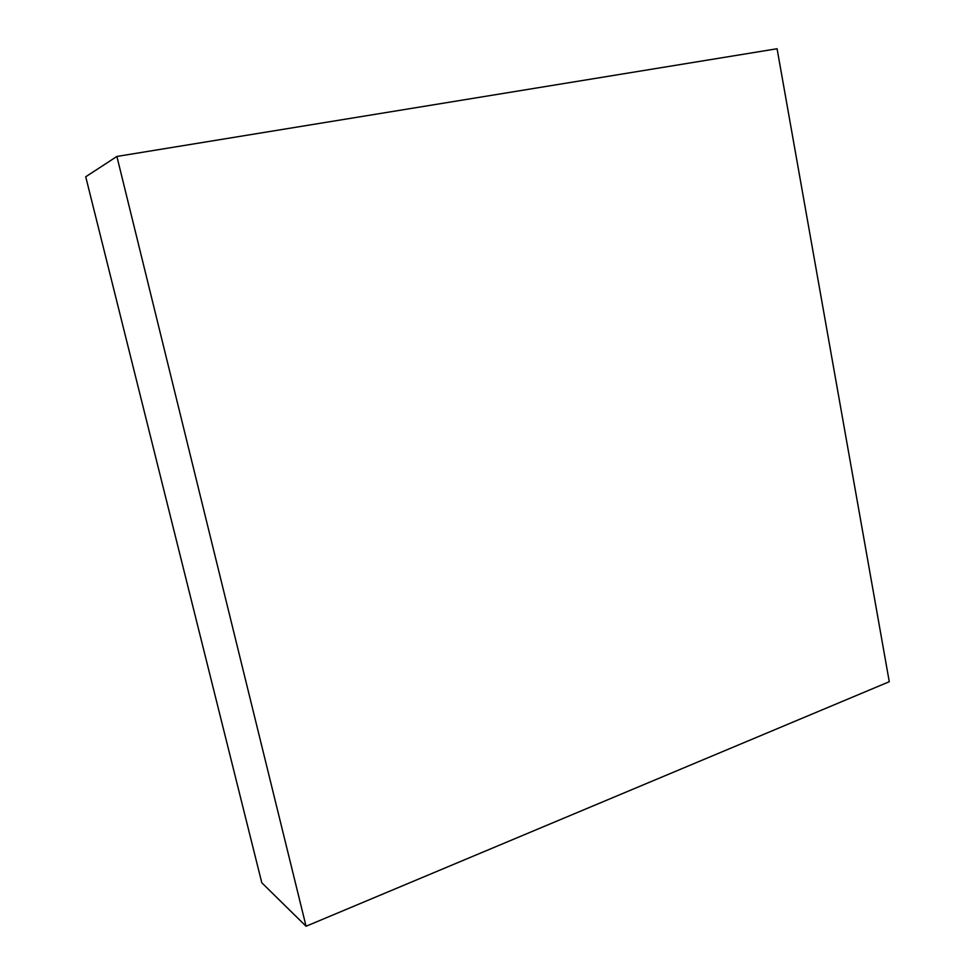 <?xml version="1.0" encoding="UTF-8"?>
<svg xmlns="http://www.w3.org/2000/svg" width="975" height="975" viewBox="0 0 975 975"><rect width="100%" height="100%" fill="white"/><g stroke="black" fill="none" stroke-linecap="round" stroke-linejoin="round"><path stroke-width="1.46" d="M306.065 926.25L261.8 882.777L85.727 176.78L116.89 156.451L306.065 926.25L889.273 681.72L777.075 48.75L116.89 156.451L85.727 176.78L261.8 882.777L306.065 926.25L116.89 156.451L777.075 48.75L889.273 681.72L306.065 926.25"/></g></svg>
